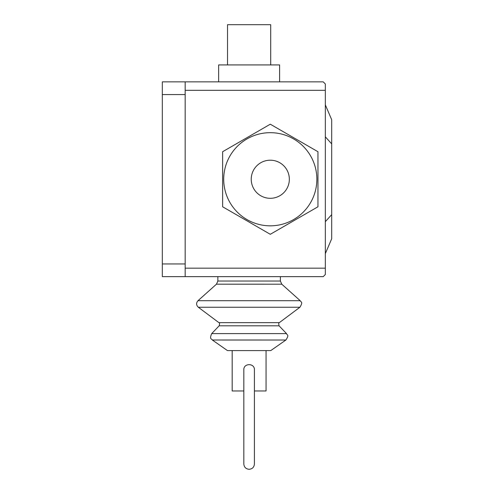 <?xml version="1.0" encoding="UTF-8"?>
<svg xmlns="http://www.w3.org/2000/svg" width="494" height="494" viewBox="0 0 494 494"><rect width="100%" height="100%" fill="white"/><g stroke="black" fill="none" stroke-linecap="round" stroke-linejoin="round"><path stroke-width="0.74" d="M243.826 390.964L232.18 390.964L232.18 350.592M266.056 350.592L266.056 390.964L254.41 390.964L254.41 416.374L254.41 368.734M243.826 369.796C243.493 362.966 254.737 362.966 254.41 369.796M217.86 276.64L217.86 281.037L216.446 284.192L198.014 300.692L300.216 300.692C300.513 302.254 303.551 301.284 299.932 307.237L279.332 322.65C278.653 322.347 278.567 323.403 279.067 325.812L286.532 333.617C286.711 335.259 289.694 334.247 285.896 340.014L270.768 350.592L227.462 350.592L212.334 340.008L285.896 340.014M262.166 276.64L280.376 276.64L280.376 281.043L281.784 284.198L300.216 300.692M299.932 307.237L198.304 307.237L218.898 322.65L279.332 322.65M279.067 325.812L219.163 325.805L211.698 333.617L286.532 333.617M249.118 276.64L280.376 276.64M216.446 284.192L281.784 284.198M217.86 281.037L280.376 281.043M251.236 179.254A19.056 19.056 0 0 1 270.292 160.198A19.056 19.056 0 0 1 289.342 179.254A19.056 19.056 0 0 1 270.292 198.304A19.056 19.056 0 0 1 251.236 179.254M223.714 179.254A46.578 46.578 0 0 1 270.292 132.676A46.578 46.578 0 0 1 316.864 179.254A46.578 46.578 0 0 1 270.292 225.826A46.578 46.578 0 0 1 223.714 179.254M270.292 234.298L222.621 206.776L222.621 151.726L270.292 124.204L317.963 151.726L317.963 206.776L270.292 234.298M227.524 64.924L227.524 24.7L270.712 24.7L270.712 64.924M218.632 64.924L279.604 64.924L279.604 81.862L218.632 81.862L218.632 64.924M325.336 221.683L331.684 214.631L331.684 238.793L325.336 253.613M331.684 214.631L331.684 143.871L325.336 136.819M331.684 143.871L331.684 119.709L325.336 104.889M185.176 90.334L325.336 90.334L325.336 83.98L323.218 81.862L185.176 81.862L185.176 276.64L323.218 276.64L325.336 274.522L325.336 268.174L185.176 268.174M325.336 90.334L325.336 268.174M162.316 81.862L185.176 81.862L162.316 81.862L162.316 276.64L185.176 276.64M162.316 263.938L185.176 263.938M162.316 94.564L185.176 94.564M243.826 368.734L243.826 464.008C244.135 467.225 245.901 468.985 249.118 469.3C252.329 468.985 254.095 467.225 254.41 464.008L254.41 416.374M219.163 325.805C219.756 323.669 219.669 322.613 218.898 322.65M212.334 340.008C211.796 338.544 209.11 339.742 211.698 333.617M198.304 307.237C196.155 305.144 196.062 302.964 198.014 300.692"/></g></svg>
